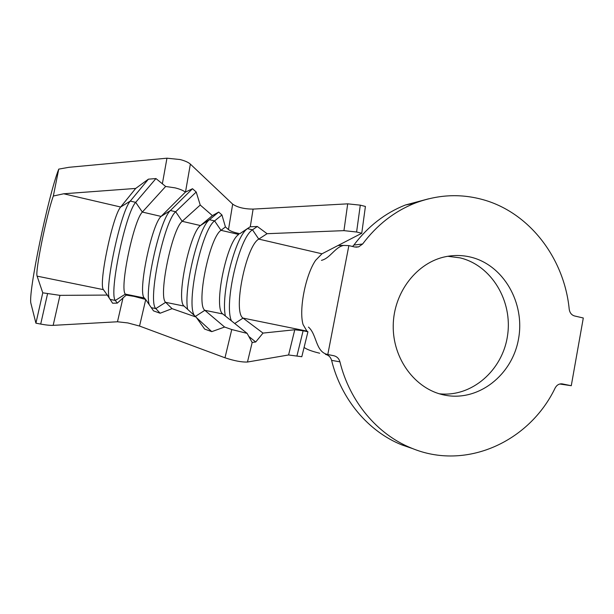 <?xml version="1.0" encoding="UTF-8"?>
<svg xmlns="http://www.w3.org/2000/svg" width="614" height="614" viewBox="0 0 614 614"><rect width="100%" height="100%" fill="white"/><g stroke="black" fill="none" stroke-linecap="round" stroke-linejoin="round"><path stroke-width="0.92" d="M303.109 330.785L294.766 329.756L263.007 333.087L243.037 318.09C232.683 312.058 245.899 246.076 258.77 239.107L252.492 229.82L247.496 228.646L239.874 233.658C234.418 232.622 230.626 231.271 228.492 229.605L225.438 226.95L220.994 230.327L238.746 234.456C226.551 241.647 213.165 308.051 222.79 313.969L247.135 333.387L231.762 329.541L224.609 327.039L204.846 310.308C195.874 304.498 209.412 237.725 220.994 230.327L214.593 220.91L209.458 219.705L200.433 225.553L212.39 215.606L200.225 205.038L182.197 221.316L200.433 225.553C189.572 233.19 175.857 300.392 184.07 306.079L196.089 317.062L172.058 308.658L165.642 302.326C158.113 296.746 171.981 229.168 182.197 221.316L175.673 211.761C163.815 221.631 147.368 301.52 155.826 308.589L160.124 313.232L153.523 310.884L145.602 299.409L134.005 296.362L126.185 295.111L125.363 294.121C119.369 288.795 133.583 220.388 142.356 212.06L161.083 216.412L185.382 192.136C183.34 190.501 179.925 189.089 175.128 187.876L165.65 186.464L155.956 178.559L148.411 179.165L135.694 188.429L63.679 193.778L120.666 207.018C112.692 215.606 98.294 284.466 103.428 289.654L107.297 295.073L59.965 295.357L53.165 325.359L117.474 321.774L127.835 322.933L139.547 326.057L224.977 357.785C234.279 360.855 241.77 362.268 247.465 362.03L288.588 354.969L301.804 356.726L307.936 331.76L303.109 330.785L296.976 355.79M360.295 205.16L365.414 206.45L361.753 233.259L356.604 232.008L360.295 205.16L347.701 203.84L253.106 209.098C244.295 209.059 237.48 207.409 232.668 204.14L190.363 164.107C188.383 162.334 184.968 160.814 180.125 159.54L166.954 158.197L68.952 167.3L58.744 169.126C48.383 194.968 27.784 294.037 30.953 303.516L35.919 323.179L40.708 324.077C46.05 325.059 50.195 325.489 53.165 325.359M470.738 257.128C462.603 255.163 454.383 254.987 446.071 256.598C417.113 262.14 393.612 292.164 393.229 325.504C392.622 358.852 415.233 389.13 444.022 394.994L445.127 395.216C478.575 401.702 512.245 375.047 518.515 339.012C525.254 303.07 503.572 265.018 470.738 257.128M439.271 393.774C471.659 397.458 502.528 370.442 507.509 335.774C512.897 301.175 491.637 265.425 460.116 257.872L447.783 256.284M571.273 385.715L583.3 317.991L574.597 315.98C571.565 315.074 569.769 312.825 569.216 309.233C564.228 257.65 528.692 211.5 481.476 199.258C459.349 193.448 437.206 194.745 415.049 203.134C394.418 211.323 376.942 224.947 362.628 244.011L358.637 246.874L354.708 246.997L348.867 245.608L327.792 354.539L333.724 355.706C336.909 356.481 338.982 358.522 339.941 361.83C349.681 401.709 377.464 434.505 411.426 448.097C465.742 470.999 529.375 441.896 555.156 387.971C556.798 385.009 559.108 383.635 562.086 383.865L571.273 385.715L559.776 384.011M428.626 198.813L405.363 205.015C385.093 213.043 367.924 226.397 353.871 245.063L362.628 244.011M63.679 193.778L53.334 196.027C46.748 213.956 34.944 271.948 37.109 276.139L42.765 292.824L59.965 295.357M42.765 292.824L35.919 323.179M200.225 205.038L196.211 192.013L175.673 211.761L170.4 210.518L161.083 216.412C151.627 224.509 137.574 292.533 144.29 297.974L145.602 299.409M165.65 186.464L142.356 212.06L135.694 202.359L130.283 201.085L120.666 207.018L135.694 188.429M361.753 233.259L321.982 253.797L315.634 260.305C305.565 274.842 298.68 309.916 303.078 324.568L306.908 331.099L307.936 331.76M308.443 327.093C317.031 334.377 315.373 352.052 327.792 354.539L333.724 355.706M339.941 361.83L331.606 360.38C341.161 399.407 368.438 431.535 401.817 444.889L413.061 448.75M352.528 246.475L353.871 245.063M331.606 360.38C330.662 357.141 328.628 355.138 325.497 354.378M319.679 353.234C311.92 351.338 306.724 349.404 304.083 347.44M321.46 260.359C330.301 258.233 335.021 247.074 343.64 245.431L348.867 245.608M356.604 232.008L343.947 230.641L267.075 233.696L257.335 226.474L250.121 226.796L239.874 233.658M321.982 253.797L258.77 239.107L267.075 233.696M53.334 196.027L58.744 169.126M249.031 336.602L255.723 341.99L252.124 342.435L247.135 333.387M263.007 333.087L255.723 341.99M250.121 226.796L247.496 228.646C235.339 236.075 220.633 294.72 225.392 316.041M257.335 226.474L252.492 229.82C239.107 237.725 223.811 304.107 231.44 320.869M196.534 317.691L211.776 331.637L204.662 329.096L196.089 317.062M224.609 327.039L211.776 331.637M194.5 315.611C185.773 304.536 201.645 229.866 214.593 220.91L221.938 214.969L218.699 212.076L209.458 219.705C198.353 227.702 183.532 288.948 187.623 309.333M218.699 212.076L212.39 215.606M225.438 226.95L221.938 214.969M172.058 308.658L160.124 313.232M196.211 192.013L192.52 188.721L170.4 210.518C159.939 219.536 144.382 288.618 149.171 304.582M192.52 188.721L185.382 192.136M155.956 178.559L135.694 202.359C125.563 212.82 108.709 293.669 115.325 300.453L117.297 303.116L112.592 303.216L107.297 295.073M126.185 295.111L117.297 303.116M148.411 179.165L130.283 201.085C120.92 211.086 104.633 286.254 109.277 298.12M162.411 183.517L166.954 158.197M145.725 299.578L139.547 326.057M47.547 293.776L40.708 324.077M37.109 276.139L103.428 289.654M110.113 299.409L115.325 300.453L125.363 294.121L144.29 297.974M151.313 307.683L155.826 308.589L165.642 302.326L184.07 306.079M195.382 316.417L204.846 310.308L222.79 313.969M234.74 323.501L243.037 318.09L306.908 331.099M562.493 383.934L561.856 383.834M294.766 329.756L288.588 354.969M252.201 342.428L247.465 362.03M231.762 329.541L224.977 357.785M123.023 297.775L117.474 321.774M228.492 229.605L232.668 204.14M250.282 226.789L253.106 209.098M343.947 230.641L347.701 203.84M185.489 192.082L190.363 164.107M415.049 203.134L405.363 205.015M411.426 448.097L401.817 444.889M343.64 245.431L338.068 245.493M358.637 246.874L355.928 247.181"/></g></svg>
